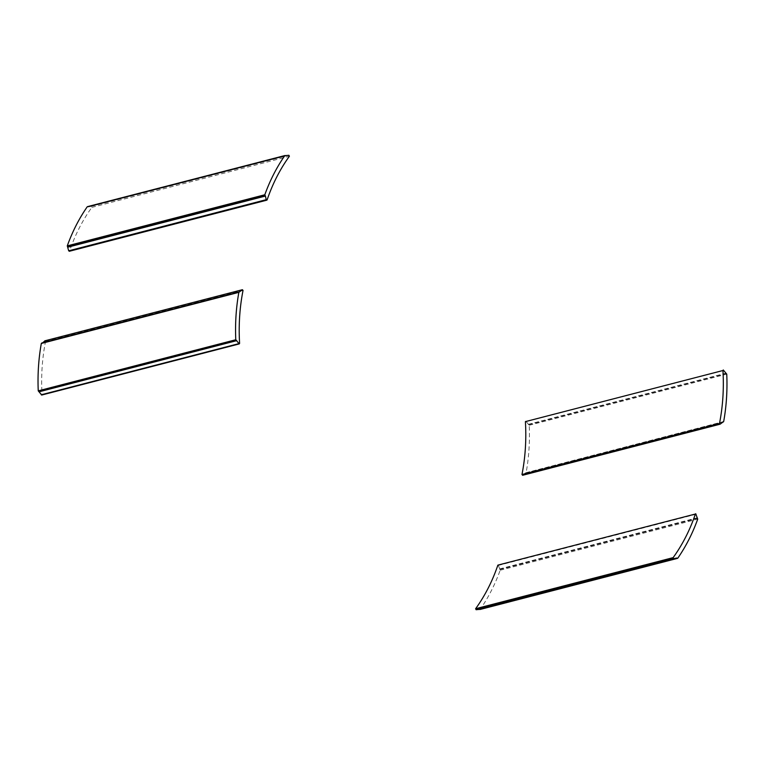 <?xml version="1.0" encoding="UTF-8"?>
<svg xmlns="http://www.w3.org/2000/svg" width="765" height="765" viewBox="0 0 765 765"><rect width="100%" height="100%" fill="white"/><g stroke="black" fill="none" stroke-linecap="round" stroke-linejoin="round"><path stroke-width="0.57" stroke-dasharray="3.83 2.87" d="M45.078 340.817L45.498 341.572A182.491 147.454 75.5 0 0 42.065 394.482L41.74 395.036M41.807 343.064L42.601 342.816M87.746 206.674L91.36 206.397L91.857 207.372A182.491 147.454 75.5 0 0 69.605 250.977L267.128 199.866M525.737 421.085L529.217 425.254A186.937 151.04 -104.5 0 1 526.148 472.655L522.753 475.208L720.286 424.087M498.168 564.838L500.186 570.231A186.937 151.04 -104.5 0 1 480.248 609.303L677.78 558.192M42.056 343.103L239.588 291.991M42.391 343.007L239.56 291.981M45.498 341.572L243.031 290.451M42.065 394.482L239.598 343.37M87.832 206.732L285.355 155.611M88.042 206.894L285.575 155.783M88.396 206.98L285.928 155.869M91.36 206.397L288.883 155.285M91.857 207.372L289.39 156.261M723.776 370.203L526.244 421.314M528.242 424.355L725.765 373.243M528.548 424.594L726.081 373.483M528.797 424.661L726.32 373.54M529.217 425.254L726.75 374.133M526.148 472.655L723.68 421.544M525.66 473.057L722.456 422.127M525.412 473.009L722.629 421.974M525.086 473.105L722.609 421.993M696.313 514.195L498.78 565.306M499.583 568.95L697.106 517.838M499.794 569.313L697.317 518.201M499.994 569.495L697.527 518.383M500.186 570.231L697.718 519.119M42.228 343.093L239.751 291.981M525.823 473.047L722.399 422.175M525.249 473.019L722.782 421.898"/><path stroke-width="1.15" d="M239.263 343.915L239.598 343.37A182.491 147.454 -104.5 0 1 243.031 290.451L242.409 289.705L238.852 292.345A186.937 151.04 75.5 0 0 235.783 339.746L239.263 343.915L41.74 395.036L38.25 390.867A186.937 151.04 -104.5 0 1 41.32 343.456L239.024 292.029M42.601 342.816L45.078 340.817M69.605 250.977L68.687 250.805L67.282 245.881A186.937 151.04 -104.5 0 1 87.22 206.808L87.746 206.674M265.417 196.05L266.22 199.694L267.128 199.866A182.491 147.454 -104.5 0 1 289.39 156.261L288.883 155.285L284.752 155.697A186.937 151.04 75.5 0 0 264.814 194.769L265.417 196.05L67.894 247.162M522.753 475.208L521.969 474.539A182.491 147.454 75.5 0 0 525.402 421.63L722.935 370.518A182.491 147.454 -104.5 0 1 719.502 423.428L720.114 424.183L723.68 421.544A186.937 151.04 75.5 0 0 726.75 374.133L723.26 369.964M480.248 609.303L476.117 609.715L475.61 608.739A182.491 147.454 75.5 0 0 497.872 565.134L695.395 514.023A182.491 147.454 -104.5 0 1 673.143 557.628L673.64 558.603L677.78 558.192A186.937 151.04 75.5 0 0 697.718 519.119L695.701 513.717M238.757 343.676L41.224 394.797M39.235 391.757L236.758 340.645M38.919 391.517L236.452 340.406M38.68 391.46L236.203 340.339M38.25 390.867L235.783 339.746M41.32 343.456L238.852 292.345M44.714 340.903L242.247 289.792M266.22 199.694L68.687 250.805M67.683 246.799L265.206 195.687M67.473 246.617L265.006 195.505M67.282 245.881L264.814 194.769M87.22 206.808L284.752 155.697M722.456 422.127L723.193 421.936M521.969 474.539L719.502 423.428M525.402 421.63L722.935 370.518M479.645 609.389L677.168 558.268M479.426 609.217L676.958 558.106M479.072 609.131L676.604 558.02M476.117 609.715L673.64 558.603M475.61 608.739L673.143 557.628M497.872 565.134L695.395 514.023M41.645 343.064L239.177 291.953M44.886 340.817L242.409 289.705M87.459 206.646L284.991 155.524M69.299 251.283L266.832 200.162M722.399 422.175L723.355 421.936M522.591 475.295L720.114 424.183M480.018 609.476L677.541 558.354"/></g></svg>
